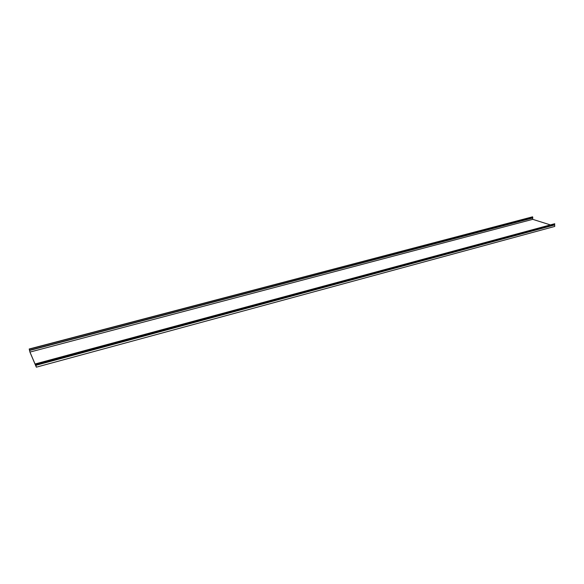 <?xml version="1.0" encoding="UTF-8"?>
<svg xmlns="http://www.w3.org/2000/svg" width="584" height="584" viewBox="0 0 584 584"><rect width="100%" height="100%" fill="white"/><g stroke="black" fill="none" stroke-linecap="round" stroke-linejoin="round"><path stroke-width="0.88" d="M554.61 223.76L35.529 363.861L554.771 223.745L35.529 363.861L36.266 366.898L29.966 352.079L532.725 219.336L550.376 224.898M29.966 352.079L29.2 349.006L532.557 216.825L532.725 219.336M29.2 349.006L29.981 352.203L36.347 367.175L554.756 226.439L554.53 223.986M36.347 367.175L35.58 364.073L554.771 223.745M532.703 218.007L29.572 350.473M554.749 224.913L35.894 365.314M554.544 224.431L35.712 364.664M35.806 364.985L554.676 224.665M29.258 349.174L532.703 216.927M532.856 217.766L29.529 350.225M29.55 350.363L532.739 217.905"/></g></svg>
